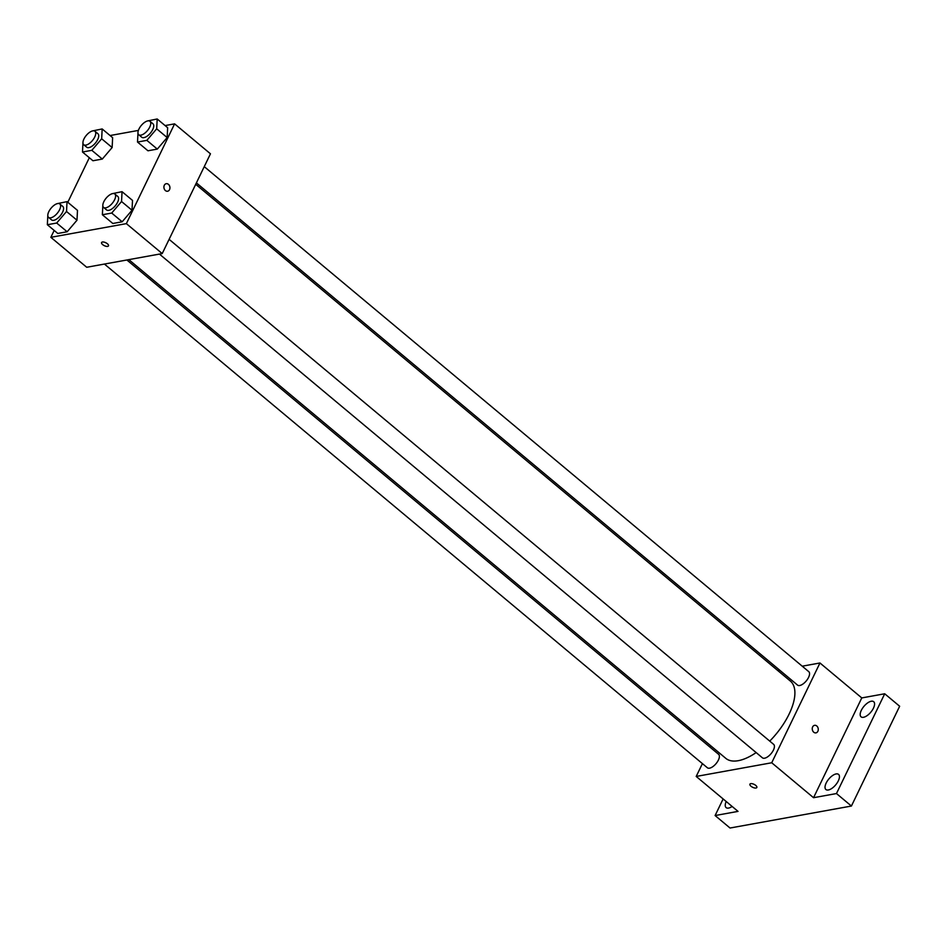 <?xml version="1.0" encoding="UTF-8"?>
<svg xmlns="http://www.w3.org/2000/svg" width="947" height="947" viewBox="0 0 947 947"><rect width="100%" height="100%" fill="white"/><g stroke="black" fill="none" stroke-linecap="round" stroke-linejoin="round"><path stroke-width="1.42" d="M802.227 666.191L819.96 662.983L861.782 697.927L884.711 693.772L899.65 706.249L851.412 806.039L730.042 828.021L715.103 815.545L723.129 798.948M884.711 693.772L836.473 793.55L851.412 806.039M836.473 793.55L813.544 797.705L771.722 762.761L696.199 776.445L738.033 811.39L715.103 815.545M756.831 787.49A3.835 1.634 25.8 0 1 754.475 787.94A3.835 1.634 25.8 0 1 751.018 786.259A3.835 1.634 25.8 0 1 749.929 784.163A3.835 1.634 25.8 0 1 754.096 784.353A3.835 1.634 25.8 0 1 756.831 787.502A3.835 1.634 25.8 0 1 754.475 787.94A3.835 1.634 25.8 0 1 751.018 786.259A3.835 1.634 25.8 0 1 749.929 784.163M732.114 806.453A9.861 4.51 129.9 0 1 728.563 808.075A9.861 4.51 129.9 0 1 726.124 807.613A9.861 4.51 129.9 0 1 726.195 801.505M777.842 670.618L779.783 670.263M863.498 717.293A9.861 4.51 129.9 0 1 861.06 716.832A9.861 4.51 129.9 0 1 862.457 708.344A9.861 4.51 129.9 0 1 871.252 701.242A9.861 4.51 129.9 0 1 873.702 701.703A9.861 4.51 129.9 0 1 872.294 710.191A9.861 4.51 129.9 0 1 863.498 717.293M828.353 789.987A9.861 4.51 129.9 0 1 825.914 789.538A9.861 4.51 129.9 0 1 827.311 781.038A9.861 4.51 129.9 0 1 836.106 773.936A9.861 4.51 129.9 0 1 838.557 774.397A9.861 4.51 129.9 0 1 837.16 782.897A9.861 4.51 129.9 0 1 828.353 789.987M861.782 697.927L813.544 797.705M128.828 259.632L725.804 758.358A50.345 23.036 -50.1 0 0 756.156 752.581M769.745 741.11A50.345 23.036 -50.1 0 0 790.366 681.071L195.709 184.298M819.96 662.983L771.722 762.761M696.199 776.445L702.414 763.613M710.262 747.361L710.948 745.952M196.396 182.889L797.552 685.095A8.76 4.001 -50.1 0 0 806.24 680.952A8.76 4.001 -50.1 0 0 808.774 671.66L204.256 166.636M104.43 264.059L707.385 767.768A8.76 4.001 -50.1 0 0 716.074 763.613A8.76 4.001 -50.1 0 0 718.607 754.333L126.874 259.987M159.451 254.092L762.406 757.801A8.76 4.001 -50.1 0 0 771.095 753.646A8.76 4.001 -50.1 0 0 773.628 744.354L169.111 239.342M814.574 725.331A3.835 2.983 -100.3 0 1 817.687 727.107A3.835 2.983 -100.3 0 1 817.877 731.285A3.835 2.983 -100.3 0 1 815.947 732.871A3.835 2.983 -100.3 0 1 812.325 729.628A3.835 2.983 -100.3 0 1 814.574 725.331A3.835 2.983 -100.3 0 1 817.687 727.107A3.835 2.983 -100.3 0 1 817.877 731.285A3.835 2.983 -100.3 0 1 815.935 732.871M165.086 125.572L174.603 123.856L210.459 153.805L162.221 253.583L86.71 267.267L50.854 237.318L54.18 230.429M174.603 123.856L126.365 223.634L162.221 253.583M126.365 223.634L50.854 237.318M108.491 245.865A3.835 1.634 25.8 0 1 106.135 246.303A3.835 1.634 25.8 0 1 102.678 244.622A3.835 1.634 25.8 0 1 101.589 242.539A3.835 1.634 25.8 0 1 105.756 242.728A3.835 1.634 25.8 0 1 108.491 245.865A3.835 1.634 25.8 0 1 106.135 246.315A3.835 1.634 25.8 0 1 102.678 244.634A3.835 1.634 25.8 0 1 101.589 242.527M147.625 120.932L157.19 118.979L167.655 127.715L167.157 137.552L157.309 149.093L147.969 150.786L157.309 149.093L167.157 137.552L156.693 128.816L146.856 140.357L137.516 142.05L137.978 132.947M57.471 203.593L67.024 201.64L77.488 210.376L76.991 220.225L67.154 231.766L57.803 233.459L67.154 231.766L76.991 220.225L66.527 211.489L56.69 223.03L47.35 224.723L47.812 215.62M110.077 135.539L138.392 130.414M67.793 202.279L89.326 157.723M112.492 193.626L122.045 191.673L132.509 200.409L132.012 210.258L122.175 221.787L112.823 223.48L122.175 221.787L132.012 210.258L121.547 201.522L111.71 213.051L102.371 214.744L102.832 205.641M92.617 130.899L102.169 128.946L112.634 137.682L112.137 147.531L102.3 159.06L92.948 160.753L102.3 159.06L112.137 147.531L101.672 138.795L91.835 150.324L82.496 152.017L82.957 142.914M166.234 183.706A3.835 2.983 -100.3 0 1 169.347 185.482A3.835 2.983 -100.3 0 1 169.537 189.649A3.835 2.983 -100.3 0 1 167.607 191.235A3.835 2.983 -100.3 0 1 163.985 188.003A3.835 2.983 -100.3 0 1 166.234 183.694A3.835 2.983 -100.3 0 1 169.347 185.482A3.835 2.983 -100.3 0 1 169.537 189.649A3.835 2.983 -100.3 0 1 167.595 191.235M102.169 128.946L101.672 138.795M83.727 144.702L86.722 147.199A8.76 4.001 -50.1 0 0 95.41 143.056A8.76 4.001 -50.1 0 0 97.943 133.764L94.96 131.266A8.76 4.001 -50.1 0 0 83.952 138.96A8.76 4.001 -50.1 0 0 83.727 144.702A8.76 4.001 -50.1 0 0 92.415 140.558A8.76 4.001 -50.1 0 0 94.96 131.266M91.835 150.324L102.3 159.06M82.496 152.017L92.948 160.753M112.634 137.682L112.137 147.531M157.19 118.979L156.693 128.816M138.747 134.734L141.742 137.232A8.76 4.001 -50.1 0 0 150.431 133.077A8.76 4.001 -50.1 0 0 152.964 123.797L149.981 121.299A8.76 4.001 -50.1 0 0 138.972 128.993A8.76 4.001 -50.1 0 0 138.747 134.734A8.76 4.001 -50.1 0 0 147.436 130.591A8.76 4.001 -50.1 0 0 149.981 121.299M146.856 140.357L157.309 149.093M137.516 142.05L147.969 150.786M167.655 127.715L167.157 137.552M67.024 201.64L66.527 211.489M48.593 217.408L51.576 219.905A8.76 4.001 -50.1 0 0 60.265 215.75A8.76 4.001 -50.1 0 0 62.798 206.458L59.815 203.96A8.76 4.001 -50.1 0 0 48.806 211.666A8.76 4.001 -50.1 0 0 48.593 217.408A8.76 4.001 -50.1 0 0 57.282 213.253A8.76 4.001 -50.1 0 0 59.815 203.96M56.69 223.03L67.154 231.766M47.35 224.723L57.803 233.459M77.488 210.376L76.991 220.225M122.045 191.673L121.547 201.522M103.614 207.44L106.597 209.938A8.76 4.001 -50.1 0 0 115.285 205.783A8.76 4.001 -50.1 0 0 117.819 196.491L114.836 193.993A8.76 4.001 -50.1 0 0 103.827 201.699A8.76 4.001 -50.1 0 0 103.614 207.44A8.76 4.001 -50.1 0 0 112.291 203.285A8.76 4.001 -50.1 0 0 114.836 193.993M111.71 213.051L122.175 221.787M102.371 214.744L112.823 223.48M132.509 200.409L132.012 210.258"/></g></svg>
